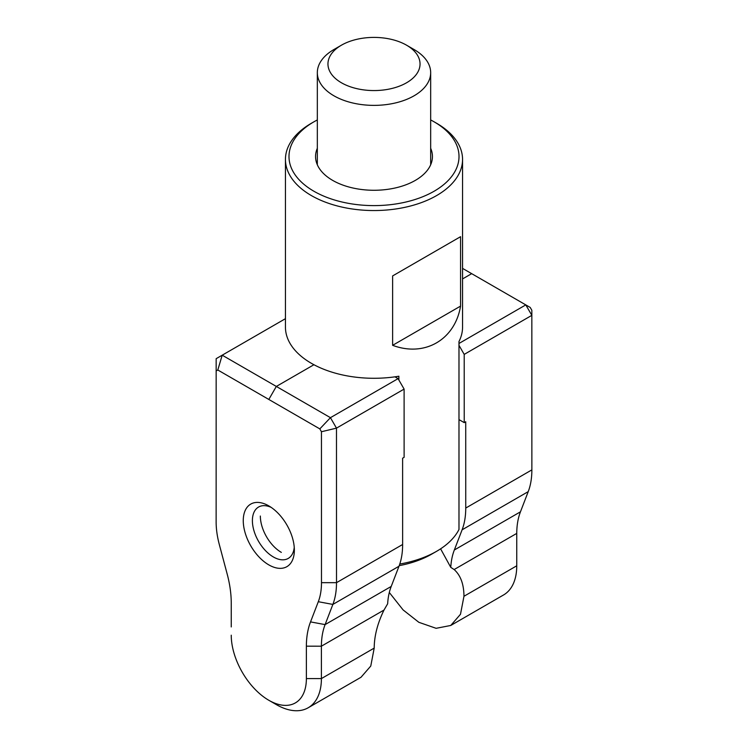 <?xml version="1.0" encoding="UTF-8"?>
<svg xmlns="http://www.w3.org/2000/svg" width="748" height="748" viewBox="0 0 748 748"><rect width="100%" height="100%" fill="white"/><g stroke="black" fill="none" stroke-linecap="round" stroke-linejoin="round"><path stroke-width="1.12" d="M450.745 625.468L503.554 594.969A63.758 36.811 60 0 0 516.756 565.797L516.756 533.399L454.148 569.546C460.609 575.334 463.882 584.244 463.966 596.278L460.488 614.286L450.745 625.468L436.112 628.311L418.852 622.308L403.088 609.91L389.306 592.5M531.865 461.722A74.491 43.01 60 0 0 531.865 461.264A74.491 43.01 60 0 0 531.865 461.217L531.837 310.27L530.201 307.437L471.679 273.656L462.554 278.929M462.554 268.382L471.679 273.656M516.756 533.399A85.01 49.078 60 0 1 520.458 511.819L528.228 491.632L462.105 529.808L454.335 549.995L520.458 511.819M458.982 343.463L525.797 304.894L531.837 315.347L464.209 354.393L464.228 422.629L465.724 421.76L465.742 508.06L531.865 469.884A85.113 49.144 60 0 1 531.865 469.94A85.113 49.144 60 0 1 528.228 491.632M454.148 569.546L450.764 567.349A85.01 49.078 60 0 1 454.335 549.995M465.742 508.06A85.113 49.144 60 0 1 462.105 529.808M458.982 345.333L464.209 354.393M464.228 422.629L458.982 419.609M450.764 567.349L440.6 548.836M268.812 564.88A36.128 20.86 60 0 1 243.259 520.636A36.128 20.86 60 0 1 268.812 505.891L268.812 505.891A36.128 20.86 60 0 1 294.357 550.135A36.128 20.86 60 0 1 268.812 564.88M271.206 507.396A29.668 17.129 -120 0 0 258.546 507.05A29.668 17.129 -120 0 0 253.993 530.828A29.668 17.129 -120 0 0 273.375 556.97A29.668 17.129 -120 0 0 288.214 558.438A29.668 17.129 -120 0 0 294.245 547.302M231.244 635.202A53.127 30.677 -120 0 0 268.803 700.268A53.127 30.677 -120 0 0 306.381 678.586L306.371 646.179A95.632 55.212 60 0 1 310.532 621.897L318.302 601.71A74.491 43.01 -120 0 0 321.481 582.673L321.453 431.736L319.817 428.894L217.799 369.998L216.163 370.943L216.135 521.861A74.491 43.01 -120 0 0 216.135 521.908A74.491 43.01 -120 0 0 219.323 544.572L227.093 573.716A95.632 55.212 60 0 1 231.244 602.804L231.244 626.525A63.758 36.811 -120 0 0 231.244 626.936M268.803 700.268L276.321 704.597A63.758 36.811 -120 0 0 276.321 704.607A63.758 36.811 -120 0 0 308.204 707.758A63.758 36.811 -120 0 0 321.406 678.586L321.397 646.188L306.371 646.179M319.817 428.894L330.438 417.674L222.203 355.188L217.799 369.998M310.532 621.897L325.1 624.608L332.869 604.421A85.113 49.144 -120 0 0 336.507 582.673L336.478 428.137L321.453 431.736M391.223 586.432L325.1 624.608A85.01 49.078 -120 0 0 321.397 646.188L384.005 610.05L387.651 603.786A85.01 49.078 -120 0 1 391.223 586.432L398.993 566.245A85.113 49.144 -120 0 0 402.63 544.497L402.611 458.206L404.116 457.337L404.107 389.091L336.478 428.137L330.438 417.674L398.067 378.638L394.944 376.833M216.135 521.861L216.135 513.175A85.113 49.144 -120 0 0 216.135 513.231A85.113 49.144 -120 0 0 216.135 513.717M216.163 370.943L216.163 358.675L285.446 318.676M308.204 707.758L361.013 677.267L370.774 666.038L374.196 648.105C374.281 635.968 377.544 623.29 384.005 610.05M404.107 389.091L398.067 378.638M281.332 552.379A29.668 17.129 60 0 1 260.351 516.045M430.67 119.951A85.01 49.078 180 0 1 434.111 121.821L436.617 123.27A88.554 51.126 180 0 1 462.554 159.418A88.554 51.126 180 0 1 407.884 206.654A88.554 51.126 180 0 1 311.383 195.574A88.554 51.126 180 0 1 285.446 159.418A88.554 51.126 180 0 1 311.383 123.27L313.889 121.831A85.01 49.078 180 0 1 317.33 119.951M285.446 159.418L285.446 327.156A88.554 51.126 0 0 0 311.383 363.313A88.554 51.126 0 0 0 398.871 376.225L398.871 380.04M436.617 123.27L434.111 121.831A85.01 49.078 180 0 1 434.111 121.831A85.01 49.078 180 0 1 434.111 191.236A85.01 49.078 180 0 1 313.889 191.236A85.01 49.078 180 0 1 313.889 121.831M317.33 148.282A58.447 33.744 0 0 0 332.673 180.39A58.447 33.744 0 0 0 415.327 180.39A58.447 33.744 0 0 0 430.67 148.282M399.778 564.048A88.554 51.126 0 0 0 436.617 551.295A88.554 51.126 0 0 0 458.982 529.5L458.982 341.518A88.554 51.126 0 0 0 462.554 327.156L462.554 159.418M460.572 306.1C454.943 339.826 424.64 357.32 392.625 345.324L392.625 275.919L460.572 236.686L460.572 306.1L392.625 345.324M399.217 565.647A81.467 47.031 0 0 0 431.605 554.184L436.617 551.295M392.625 275.919L460.572 236.686M328.073 65.861A46.049 26.582 0 0 0 377.254 90.499A46.049 26.582 0 0 0 419.927 62.112A46.049 26.582 0 0 0 406.557 45.189A46.049 26.582 0 0 0 341.443 45.189A46.049 26.582 0 0 0 328.073 65.861M406.557 45.189L414.074 49.527A56.67 32.716 180 0 1 430.53 70.349A56.67 32.716 180 0 1 430.67 72.659A56.67 32.716 180 0 1 376.001 105.356A56.67 32.716 180 0 1 317.47 74.968A56.67 32.716 180 0 1 317.33 72.659A56.67 32.716 180 0 1 333.926 49.527L341.443 45.189M516.756 565.797L463.966 596.278M268.812 399.46L276.321 386.445L313.945 364.725M321.481 582.673L336.507 582.673L402.63 544.497M318.302 601.71L332.869 604.421L398.993 566.245M306.381 678.586L321.406 678.586L374.196 648.105M531.865 461.264L531.865 469.94M216.135 521.908L216.135 513.231M430.67 164.775L430.67 72.659M317.33 164.775L317.33 72.659"/></g></svg>
